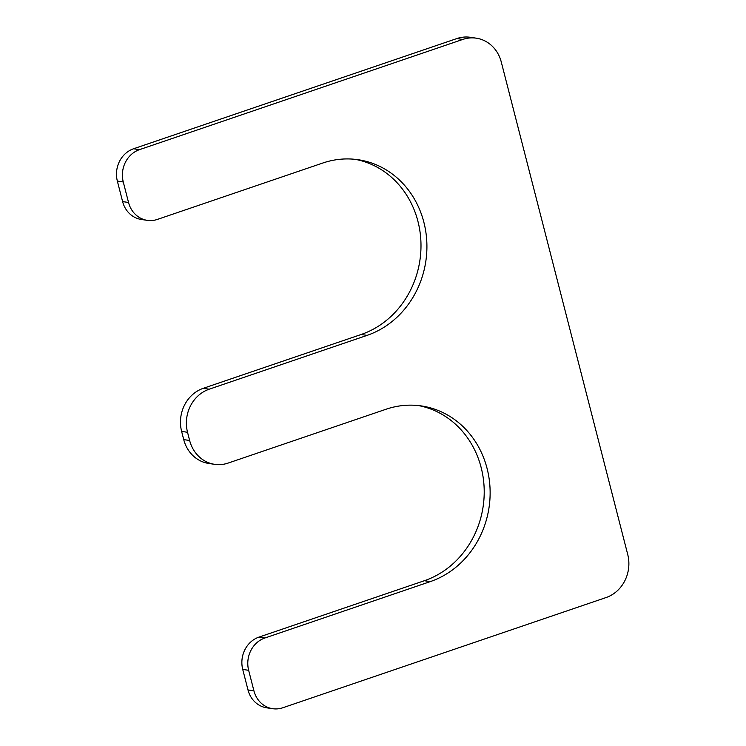 <?xml version="1.0" encoding="UTF-8"?>
<svg xmlns="http://www.w3.org/2000/svg" width="746" height="746" viewBox="0 0 746 746"><rect width="100%" height="100%" fill="white"/><g stroke="black" fill="none" stroke-linecap="round" stroke-linejoin="round"><path stroke-width="1.12" d="M189.643 440.494L187.535 432.288A34.465 31.155 -81.5 0 1 209.178 389.207L367.06 335.383A90.462 81.79 -81.5 0 0 426.796 241.583A90.462 81.79 -81.5 0 0 358.239 159.728A90.462 81.79 -81.5 0 0 322.813 163.02L157.406 219.408A25.849 23.368 -81.5 0 1 147.288 220.35A25.849 23.368 -81.5 0 1 128.536 202.474L123.267 181.959A25.849 23.368 -81.5 0 1 139.493 149.648L462.781 39.435A34.465 31.155 -81.5 0 1 476.274 38.177A34.465 31.155 -81.5 0 1 501.275 62.011L627.722 554.465A34.465 31.155 -81.5 0 1 606.078 597.546L282.799 707.758A25.849 23.368 -81.5 0 1 272.672 708.7A25.849 23.368 -81.5 0 1 253.92 690.824L248.651 670.309A25.849 23.368 -81.5 0 1 264.886 637.998L430.283 581.61A90.462 81.79 98.5 0 0 490.01 487.809A90.462 81.79 98.5 0 0 421.462 405.955A90.462 81.79 98.5 0 0 386.027 409.246L228.145 463.07A34.465 31.155 -81.5 0 1 214.652 464.329A34.465 31.155 -81.5 0 1 189.643 440.494L183.73 439.608L181.623 431.402A34.465 31.155 -81.5 0 1 203.257 388.321L209.178 389.207M355.273 159.346A90.462 81.79 -81.5 0 1 420.94 242.347A90.462 81.79 -81.5 0 1 361.139 334.497L203.257 388.321M147.288 220.35L141.367 219.473A25.849 23.368 -81.5 0 1 122.614 201.597L117.346 181.073A25.849 23.368 -81.5 0 1 133.581 148.762L139.493 149.648M476.274 38.177L470.353 37.3A34.465 31.155 -81.5 0 0 456.86 38.559L133.581 148.762M272.672 708.7L266.751 707.823A25.849 23.368 -81.5 0 1 247.998 689.947L242.73 669.423A25.849 23.368 -81.5 0 1 258.965 637.112L264.886 637.998M418.497 405.572A90.462 81.79 98.5 0 1 484.163 488.574A90.462 81.79 98.5 0 1 424.362 580.724L258.965 637.112M214.652 464.329L208.731 463.452A34.465 31.155 -81.5 0 1 183.73 439.608M181.623 431.402L187.535 432.288M361.139 334.497L367.06 335.383M122.614 201.597L128.536 202.474M117.346 181.073L123.267 181.959M456.86 38.559L462.781 39.435M247.998 689.947L253.92 690.824M242.73 669.423L248.651 670.309M424.362 580.724L430.283 581.61"/></g></svg>
